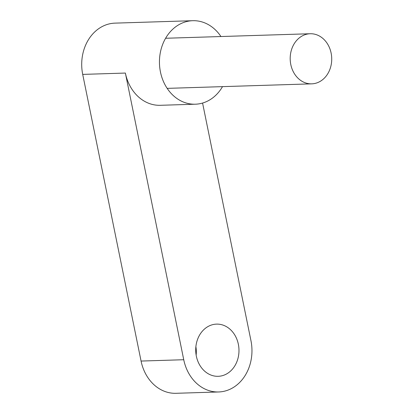 <?xml version="1.0" encoding="UTF-8"?>
<svg xmlns="http://www.w3.org/2000/svg" width="414" height="414" viewBox="0 0 414 414"><rect width="100%" height="100%" fill="white"/><g stroke="black" fill="none" stroke-linecap="round" stroke-linejoin="round"><path stroke-width="0.62" d="M195.884 346.658A26.108 21.631 -91.8 0 1 196.148 355.103M222.955 325.083A26.108 21.631 -91.8 0 1 238.847 353.442A26.108 21.631 -91.8 0 1 218.168 376.31A26.108 21.631 -91.8 0 1 211.745 375.343A26.108 21.631 -91.8 0 1 195.853 346.984A26.108 21.631 -91.8 0 1 216.532 324.121A26.108 21.631 -91.8 0 1 222.955 325.083M222.509 86.635A41.773 34.61 -91.8 0 1 195.361 104.204L160.29 105.301A41.773 34.61 -91.8 0 1 150.018 103.759A41.773 34.61 -91.8 0 1 125.375 73.061L183.738 359.725A41.773 34.61 -91.8 0 0 218.654 391.965A41.773 34.61 -91.8 0 0 250.962 340.706L202.575 103.05M195.361 104.204A41.773 34.61 -91.8 0 1 185.089 102.662A41.773 34.61 -91.8 0 1 159.659 57.287A41.773 34.61 -91.8 0 1 192.748 20.7A41.773 34.61 -91.8 0 1 203.02 22.242A41.773 34.61 -91.8 0 1 220.947 36.535M218.654 391.965L175.986 393.3A41.773 34.61 -91.8 0 1 141.071 361.06L82.707 74.396A41.773 34.61 -91.8 0 1 115.009 23.132L192.748 20.7M316.337 34.667A25.063 20.767 88.2 0 0 310.174 33.741A25.063 20.767 88.2 0 0 290.317 55.693A25.063 20.767 88.2 0 0 305.573 82.919A25.063 20.767 88.2 0 0 311.742 83.845A25.063 20.767 88.2 0 0 331.593 61.893A25.063 20.767 88.2 0 0 316.337 34.667M82.707 74.396L125.375 73.061M141.071 361.06L183.738 359.725M165.6 38.264L310.174 33.741M167.168 88.368L311.742 83.845"/></g></svg>
